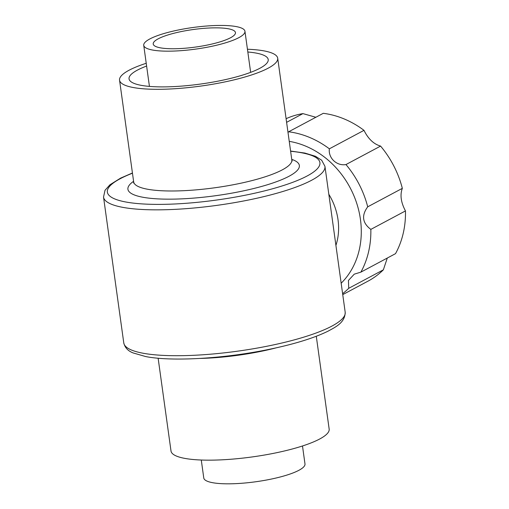 <?xml version="1.0" encoding="UTF-8"?>
<svg xmlns="http://www.w3.org/2000/svg" width="509" height="509" viewBox="0 0 509 509"><rect width="100%" height="100%" fill="white"/><g stroke="black" fill="none" stroke-linecap="round" stroke-linejoin="round"><path stroke-width="0.76" d="M247.826 52.007A70.255 14.971 172.1 0 1 268.218 59.547A70.255 14.971 172.1 0 1 200.686 84.03A70.255 14.971 172.1 0 1 129.044 78.863A70.255 14.971 172.1 0 1 146.611 66.049M213.914 27.861A41.515 8.844 172.1 0 1 235.463 32.595A41.515 8.844 172.1 0 1 195.558 47.063A41.515 8.844 172.1 0 1 153.222 44.009A41.515 8.844 172.1 0 1 172.761 33.556A41.515 8.844 172.1 0 1 213.914 27.861M286.096 118.692A91.009 76.929 61.9 0 1 302.944 113.615L315.854 117.267M380.579 146.089L345.955 164.56C336.78 166.188 328.114 158.019 329.368 148.819A91.009 76.929 61.9 0 0 288.648 131.786L323.272 113.316A91.009 76.929 61.9 0 1 363.992 130.342C368.204 138.874 373.733 144.123 380.579 146.089A91.009 76.929 61.9 0 1 402.333 188.355C399.877 194.883 400.92 202.41 405.469 210.923A91.009 76.929 61.9 0 1 395.512 253.66L360.881 272.137L354.264 274.16L348.449 280.44L348.722 288.31A91.009 76.929 61.9 0 1 342.614 293.655M387.292 258.044L383.353 269.834A91.009 76.929 61.9 0 1 368.071 281.114L342.748 294.622M405.469 210.923L370.838 229.394C362.37 223.025 361.326 215.504 367.708 206.826L402.333 188.355M370.838 229.394A91.009 76.929 61.9 0 1 360.881 272.137M345.955 164.56A91.009 76.929 61.9 0 1 367.708 206.826M288.648 131.786L288.005 132.455M289.239 141.356A82.712 69.918 61.9 0 1 355.568 199.961A82.712 69.918 61.9 0 1 341.164 283.227M302.944 113.615L286.599 122.338M363.992 130.342L329.368 148.819M383.353 269.834L348.722 288.31M328.82 194.273A57.002 48.183 61.9 0 1 335.915 245.402M247.444 49.239A79.837 17.013 172.1 0 1 277.704 58.23A79.837 17.013 172.1 0 1 200.966 86.053A79.837 17.013 172.1 0 1 119.551 80.18A79.837 17.013 172.1 0 1 146.223 63.281M218.431 25.45A51.091 10.886 172.1 0 1 244.95 31.278A51.091 10.886 172.1 0 1 195.838 49.087A51.091 10.886 172.1 0 1 143.735 45.326A51.091 10.886 172.1 0 1 167.779 32.461A51.091 10.886 172.1 0 1 218.431 25.45M316.286 336.271L329.164 429.081A79.837 17.013 172.1 0 1 252.426 456.904A79.837 17.013 172.1 0 1 171.011 451.025L158.134 358.215M302.492 445.979L304.986 463.934A51.091 10.886 172.1 0 1 255.874 481.743A51.091 10.886 172.1 0 1 203.772 477.983L201.278 460.021M324.946 166.335L345.185 312.202A111.77 23.815 172.1 0 1 237.754 351.153A111.77 23.815 172.1 0 1 123.776 342.926L103.531 197.059A111.77 23.815 172.1 0 0 217.515 205.286A111.77 23.815 172.1 0 0 324.946 166.335L321.701 160.246L315.497 156.288L304.872 153.063L290.588 151.046M290.614 151.268A107.297 22.86 172.1 0 1 289.691 183.425A107.297 22.86 172.1 0 1 142.106 203.905A107.297 22.86 172.1 0 1 132.461 173.213M291.74 159.349A86.543 18.439 172.1 0 1 216.172 195.634A86.543 18.439 172.1 0 1 133.587 181.293M292.236 160.984L291.816 159.909A79.837 17.013 172.1 0 1 215.078 187.732A79.837 17.013 172.1 0 1 133.663 181.853L119.551 80.18M276.063 347.876A79.837 17.013 172.1 0 1 199.992 358.431M132.435 172.99L120.576 178.137L109.957 184.761L105.019 190.283L103.531 197.059M345.185 312.202C345.127 322.738 335.393 327.122 328 331.194C313.404 338.32 293.063 344.517 266.983 349.791C223.05 358.699 171.686 361.67 145.689 356.561L133.148 352.941C128.045 350.994 124.915 347.653 123.776 342.926M133.555 182.998L133.663 181.853M291.816 159.909L277.704 58.23M250.651 72.361L244.95 31.278M149.436 86.403L143.735 45.326"/></g></svg>
